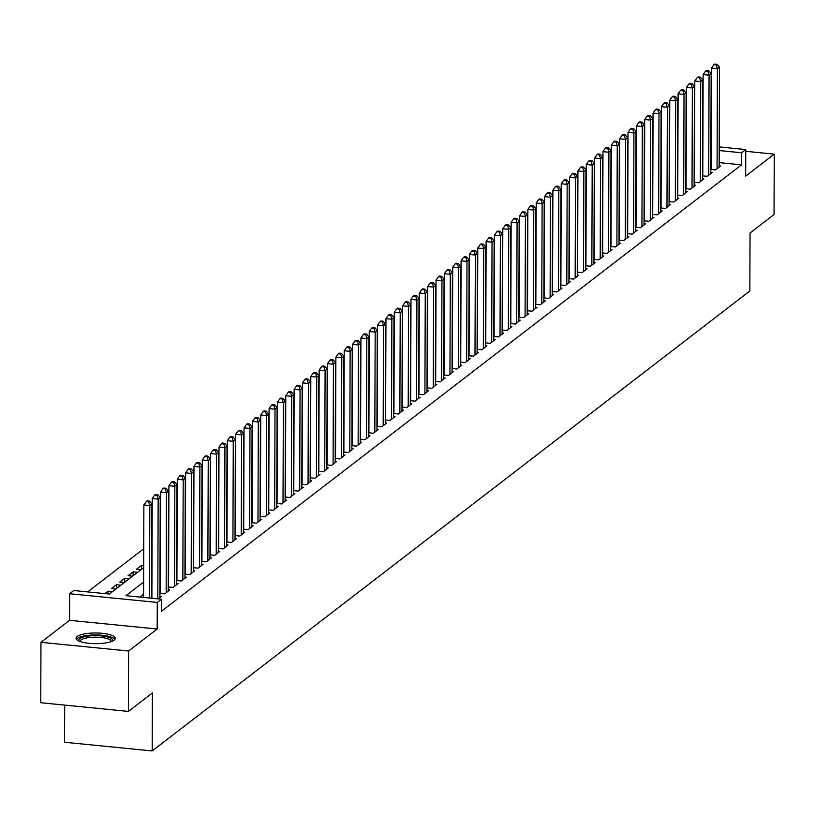<?xml version="1.0" encoding="UTF-8"?>
<svg xmlns="http://www.w3.org/2000/svg" width="815" height="815" viewBox="0 0 815 815"><rect width="100%" height="100%" fill="white"/><g stroke="black" fill="none" stroke-linecap="round" stroke-linejoin="round"><path stroke-width="1.22" d="M77.16 636.484A19.591 5.338 0.2 0 0 76.04 638.247A19.591 5.338 0.2 0 0 92.319 643.565A19.591 5.338 0.2 0 0 114.1 640.152A19.591 5.338 0.2 0 0 115.221 638.379A19.591 5.338 0.2 0 0 98.941 633.072A19.591 5.338 0.2 0 0 77.16 636.484M64.68 705.097L64.548 742.251L152.181 750.941L749.841 291.006L750.045 233.008L774.036 214.549L774.25 154.137L745.745 151.305M152.181 750.941L152.385 692.954L128.383 711.424L40.75 702.724L40.964 642.322L128.597 651.012L157.183 629.007L157.275 602.428L69.642 593.738L73.819 590.529L109.342 594.053L143.664 567.637M157.183 629.007L69.55 620.317L40.964 642.322M69.55 620.317L69.642 593.738M143.725 548.77L87.684 591.904M128.383 711.424L128.597 651.012M710.812 169.418L715.601 169.897L720.613 166.036L719.156 165.893M702.469 175.846L707.257 176.315L712.259 172.464L710.802 172.322M694.125 182.265L698.903 182.743L703.916 178.882L702.459 178.74M685.772 188.693L690.56 189.162L695.572 185.311L694.115 185.168M677.428 195.111L682.216 195.59L687.218 191.729L685.761 191.586M669.084 201.539L673.862 202.008L678.875 198.157L677.418 198.014M660.731 207.957L665.519 208.436L670.531 204.585L669.074 204.433M652.387 214.386L657.175 214.854L662.177 211.004L660.721 210.861M644.044 220.804L648.822 221.283L653.834 217.432L652.377 217.279M635.69 227.232L640.478 227.711L645.49 223.85L644.033 223.707M627.346 233.65L632.134 234.129L637.136 230.278L635.68 230.136M619.003 240.079L623.781 240.557L628.793 236.696L627.336 236.554M610.649 246.507L615.437 246.976L620.439 243.125L618.993 242.982M602.305 252.925L607.083 253.404L612.096 249.543L610.639 249.4M593.952 259.353L598.74 259.822L603.752 255.971L602.295 255.829M585.608 265.772L590.396 266.25L595.398 262.399L593.941 262.247M577.264 272.2L582.042 272.668L587.055 268.818L585.598 268.675M568.911 278.618L573.699 279.097L578.711 275.246L577.254 275.093M560.567 285.046L565.355 285.515L570.357 281.664L568.901 281.521M552.224 291.464L557.002 291.943L562.014 288.092L560.557 287.95M543.87 297.893L548.658 298.372L553.67 294.51L552.213 294.368M535.526 304.321L540.314 304.79L545.317 300.939L543.86 300.796M527.183 310.739L531.961 311.218L536.973 307.357L535.516 307.214M518.829 317.167L523.617 317.636L528.629 313.785L527.173 313.643M510.485 323.586L515.274 324.064L520.276 320.203L518.819 320.061M502.142 330.014L506.92 330.483L511.932 326.632L510.475 326.489M493.788 336.432L498.576 336.911L503.578 333.06L502.132 332.907M485.445 342.86L490.233 343.329L495.235 339.478L493.778 339.335M477.091 349.278L481.879 349.757L486.891 345.906L485.434 345.754M468.747 355.707L473.535 356.186L478.537 352.325L477.081 352.182M460.404 362.125L465.182 362.604L470.194 358.753L468.737 358.61M452.05 368.553L456.838 369.032L461.85 365.171L460.394 365.028M443.706 374.981L448.495 375.45L453.497 371.599L452.04 371.457M435.363 381.4L440.141 381.878L445.153 378.017L443.696 377.875M427.009 387.828L431.797 388.297L436.809 384.446L435.353 384.303M418.666 394.246L423.454 394.725L428.456 390.874L426.999 390.721M410.322 400.674L415.1 401.143L420.112 397.292L418.655 397.149M401.968 407.093L406.756 407.571L411.769 403.72L410.312 403.568M393.625 413.521L398.413 413.989L403.415 410.139L401.958 409.996M385.281 419.939L390.059 420.418L395.071 416.567L393.614 416.424M376.927 426.367L381.715 426.846L386.728 422.985L385.271 422.842M368.584 432.796L373.372 433.264L378.374 429.413L376.917 429.271M360.23 439.214L365.018 439.693L370.03 435.831L368.574 435.689M351.886 445.642L356.675 446.111L361.677 442.26L360.22 442.117M343.543 452.06L348.321 452.539L353.333 448.678L351.876 448.535M335.189 458.488L339.977 458.957L344.99 455.106L343.533 454.964M326.846 464.907L331.634 465.385L336.636 461.535L335.179 461.382M318.502 471.335L323.28 471.804L328.292 467.953L326.835 467.81M310.148 477.753L314.936 478.232L319.949 474.381L318.492 474.228M301.805 484.181L306.593 484.66L311.595 480.799L310.138 480.656M293.461 490.61L298.239 491.078L303.251 487.227L301.795 487.085M285.107 497.028L289.896 497.507L294.908 493.646L293.451 493.503M276.764 503.456L281.552 503.925L286.554 500.074L285.097 499.931M268.42 509.874L273.198 510.353L278.21 506.492L276.754 506.349M260.067 516.303L264.855 516.771L269.867 512.92L268.41 512.778M251.723 522.721L256.511 523.199L261.513 519.349L260.056 519.196M243.379 529.149L248.157 529.618L253.17 525.767L251.713 525.624M235.026 535.567L239.814 536.046L244.816 532.195L243.369 532.042M226.682 541.995L231.47 542.474L236.472 538.613L235.015 538.471M218.328 548.414L223.116 548.892L228.129 545.041L226.672 544.899M209.985 554.842L214.773 555.321L219.775 551.46L218.318 551.317M201.641 561.27L206.419 561.739L211.431 557.888L209.975 557.745M193.287 567.688L198.076 568.167L203.088 564.306L201.631 564.163M184.944 574.117L189.732 574.585L194.734 570.734L193.277 570.592M176.6 580.535L181.378 581.014L186.391 577.152L184.934 577.01M168.247 586.963L173.035 587.432L178.047 583.581L176.59 583.438M159.903 593.381L164.691 593.86L169.693 590.009L168.236 589.856M158.151 598.893L161.35 596.427L159.893 596.285M108.049 593.921L108.059 591.14L104.86 593.605M116.392 588.624L116.402 584.722L111.4 588.573L115.883 589.021M124.736 582.205L124.756 578.293L119.744 582.144L124.226 582.593M133.089 575.777L133.1 571.865L128.087 575.726L132.58 576.174M141.433 569.359L141.443 565.447L136.441 569.298L140.924 569.746M112.541 591.588L108.059 591.14M120.895 585.16L116.402 584.722M129.239 578.742L124.756 578.293M137.582 572.313L133.1 571.865M143.674 565.671L141.443 565.447M143.613 582.083L125.928 595.694L161.452 599.219L161.411 611.301L741.538 164.854L719.166 162.633M143.572 594.166L139.793 597.069M719.217 146.924L745.756 149.563L745.664 176.142L774.25 154.137M745.756 149.563L741.579 152.772L719.207 150.551M741.538 164.854L741.579 152.772M161.452 599.219L157.275 602.428M149.481 598.027L149.807 505.545L151.885 503.935L151.559 598.241M143.562 597.446L143.878 504.954L149.807 505.545L148.666 501.745L149.502 501.103L147.128 500.868L146.292 501.51L148.666 501.745M146.292 501.51L143.878 504.954M151.885 503.935L149.502 501.103M78.984 641.069A16.952 4.615 -179.8 0 1 79.636 638.665A16.952 4.615 -179.8 0 1 100.082 635.812A16.952 4.615 -179.8 0 1 112.256 641.191M111.309 641.558A15.699 4.279 0.2 0 0 111.319 641.507A15.699 4.279 0.2 0 0 98.269 637.249A15.699 4.279 0.2 0 0 80.817 639.989A15.699 4.279 0.2 0 0 79.921 641.405A15.699 4.279 0.2 0 0 79.921 641.456M114.823 639.439A19.458 5.298 0.2 0 0 97.321 634.977A19.458 5.298 0.2 0 0 77.262 638.43A19.458 5.298 0.2 0 0 76.427 639.306M157.804 598.862L158.151 499.126L160.239 497.517L159.893 597.548M151.885 598.271L152.232 498.536L158.151 499.126L157.01 495.326L157.845 494.685L155.482 494.44L154.646 495.092L157.01 495.326M154.646 495.092L152.232 498.536M160.239 497.517L157.845 494.685M166.148 592.739L166.494 492.698L168.583 491.088L168.236 591.13M160.219 593.412L160.575 492.107L166.494 492.698L165.353 488.898L166.189 488.256L163.825 488.022L162.99 488.664L165.353 488.898M162.99 488.664L160.575 492.107M168.583 491.088L166.189 488.256M174.492 586.311L174.848 486.27L176.937 484.67L176.58 584.701M168.573 586.994L168.919 485.689L174.848 486.27L173.707 482.48L174.542 481.828L172.169 481.594L171.333 482.236L173.707 482.48M171.333 482.236L168.919 485.689M176.937 484.67L174.542 481.828M182.845 579.883L183.192 479.852L185.28 478.242L184.934 578.283M176.916 580.565L177.273 479.261L183.192 479.852L182.051 476.052L182.886 475.41L180.523 475.176L179.687 475.817L182.051 476.052M179.687 475.817L177.273 479.261M185.28 478.242L182.886 475.41M191.189 573.465L191.535 473.423L193.624 471.824L193.277 571.855M185.26 574.147L185.616 472.843L191.535 473.423L190.404 469.623L191.23 468.982L188.866 468.747L188.031 469.389L190.404 469.623M188.031 469.389L185.616 472.843M193.624 471.824L191.23 468.982M199.532 567.036L199.889 467.005L201.977 465.396L201.621 565.437M193.613 567.719L193.97 466.414L199.889 467.005L198.748 463.205L199.583 462.563L197.21 462.329L196.374 462.971L198.748 463.205M196.374 462.971L193.97 466.414M201.977 465.396L199.583 462.563M207.886 560.618L208.233 460.577L210.321 458.977L209.975 559.009M201.957 561.301L202.314 459.996L208.233 460.577L207.091 456.777L207.927 456.135L205.563 455.901L204.728 456.543L207.091 456.777M204.728 456.543L202.314 459.996M210.321 458.977L207.927 456.135M216.23 554.19L216.576 454.159L218.665 452.549L218.318 552.59M210.311 554.872L210.657 453.568L216.576 454.159L215.445 450.359L216.281 449.717L213.907 449.483L213.072 450.125L215.445 450.359M213.072 450.125L210.657 453.568M218.665 452.549L216.281 449.717M224.583 547.772L224.93 447.73L227.018 446.131L226.662 546.162M218.654 548.454L219.011 447.14L224.93 447.73L223.789 443.93L224.624 443.289L222.251 443.054L221.415 443.696L223.789 443.93M221.415 443.696L219.011 447.14M227.018 446.131L224.624 443.289M232.927 541.343L233.273 441.312L235.362 439.703L235.015 539.744M226.998 542.026L227.354 440.721L233.273 441.312L232.132 437.512L232.968 436.871L230.604 436.636L229.769 437.278L232.132 437.512M229.769 437.278L227.354 440.721M235.362 439.703L232.968 436.871M241.271 534.925L241.627 434.884L243.705 433.274L243.359 533.316M235.352 535.598L235.698 434.293L241.627 434.884L240.486 431.084L241.322 430.442L238.948 430.208L238.112 430.85L240.486 431.084M238.112 430.85L235.698 434.293M243.705 433.274L241.322 430.442M249.624 528.497L249.971 428.456L252.059 426.856L251.703 526.887M243.695 529.18L244.052 427.875L249.971 428.456L248.83 424.666L249.665 424.014L247.291 423.78L246.466 424.421L248.83 424.666M246.466 424.421L244.052 427.875M252.059 426.856L249.665 424.014M257.968 522.079L258.314 422.038L260.403 420.428L260.056 520.469M252.039 522.751L252.395 421.447L258.314 422.038L257.173 418.238L258.009 417.596L255.645 417.362L254.81 418.003L257.173 418.238M254.81 418.003L252.395 421.447M260.403 420.428L258.009 417.596M266.311 515.651L266.668 415.609L268.746 414.01L268.4 514.041M260.392 516.333L260.739 415.029L266.668 415.609L265.527 411.809L266.362 411.168L263.989 410.933L263.153 411.575L265.527 411.809M263.153 411.575L260.739 415.029M268.746 414.01L266.362 411.168M274.665 509.222L275.012 409.191L277.1 407.582L276.754 507.623M268.736 509.905L269.093 408.6L275.012 409.191L273.871 405.391L274.706 404.749L272.342 404.515L271.507 405.157L273.871 405.391M271.507 405.157L269.093 408.6M277.1 407.582L274.706 404.749M283.009 502.804L283.355 402.763L285.444 401.163L285.097 501.194M277.08 503.487L277.436 402.182L283.355 402.763L282.214 398.963L283.049 398.321L280.686 398.087L279.851 398.729L282.214 398.963M279.851 398.729L277.436 402.182M285.444 401.163L283.049 398.321M291.352 496.376L291.709 396.345L293.787 394.735L293.441 494.776M285.433 497.058L285.78 395.754L291.709 396.345L290.568 392.545L291.403 391.903L289.03 391.669L288.194 392.31L290.568 392.545M288.194 392.31L285.78 395.754M293.787 394.735L291.403 391.903M299.706 489.958L300.052 389.916L302.141 388.317L301.795 488.348M293.777 490.64L294.134 389.336L300.052 389.916L298.911 386.116L299.747 385.475L297.383 385.24L296.548 385.882L298.911 386.116M296.548 385.882L294.134 389.336M302.141 388.317L299.747 385.475M308.05 483.529L308.396 383.498L310.484 381.889L310.138 481.93M302.12 484.212L302.477 382.907L308.396 383.498L307.265 379.698L308.09 379.057L305.727 378.822L304.892 379.464L307.265 379.698M304.892 379.464L302.477 382.907M310.484 381.889L308.09 379.057M316.393 477.111L316.75 377.07L318.838 375.46L318.482 475.502M310.474 477.794L310.821 376.479L316.75 377.07L315.609 373.27L316.444 372.628L314.07 372.394L313.235 373.036L315.609 373.27M313.235 373.036L310.821 376.479M318.838 375.46L316.444 372.628M324.747 470.683L325.093 370.652L327.182 369.042L326.835 469.073M318.818 471.365L319.174 370.061L325.093 370.652L323.952 366.852L324.788 366.21L322.424 365.966L321.589 366.618L323.952 366.852M321.589 366.618L319.174 370.061M327.182 369.042L324.788 366.21M333.091 464.265L333.437 364.224L335.525 362.614L335.179 462.655M327.161 464.937L327.518 363.633L333.437 364.224L332.306 360.424L333.141 359.782L330.768 359.547L329.932 360.189L332.306 360.424M329.932 360.189L327.518 363.633M335.525 362.614L333.141 359.782M341.444 457.836L341.791 357.795L343.879 356.196L343.522 456.227M335.515 458.519L335.872 357.214L341.791 357.795L340.65 353.995L341.485 353.353L339.111 353.119L338.276 353.761L340.65 353.995M338.276 353.761L335.872 357.214M343.879 356.196L341.485 353.353M349.788 451.408L350.134 351.377L352.223 349.767L351.876 449.809M343.859 452.091L344.215 350.786L350.134 351.377L348.993 347.577L349.829 346.935L347.465 346.701L346.63 347.343L348.993 347.577M346.63 347.343L344.215 350.786M352.223 349.767L349.829 346.935M358.131 444.99L358.478 344.949L360.566 343.349L360.22 443.38M352.212 445.673L352.559 344.368L358.478 344.949L357.347 341.149L358.182 340.507L355.809 340.273L354.973 340.914L357.347 341.149M354.973 340.914L352.559 344.368M360.566 343.349L358.182 340.507M366.485 438.562L366.832 338.531L368.92 336.921L368.563 436.962M360.556 439.244L360.913 337.94L366.832 338.531L365.69 334.731L366.526 334.089L364.152 333.855L363.327 334.496L365.69 334.731M363.327 334.496L360.913 337.94M368.92 336.921L366.526 334.089M374.829 432.144L375.175 332.102L377.264 330.503L376.917 430.534M368.9 432.826L369.256 331.522L375.175 332.102L374.034 328.302L374.869 327.661L372.506 327.426L371.671 328.068L374.034 328.302M371.671 328.068L369.256 331.522M377.264 330.503L374.869 327.661M383.172 425.715L383.529 325.684L385.607 324.075L385.261 424.116M377.253 426.398L377.6 325.093L383.529 325.684L382.388 321.884L383.223 321.242L380.849 321.008L380.014 321.65L382.388 321.884M380.014 321.65L377.6 325.093M385.607 324.075L383.223 321.242M391.526 419.297L391.872 319.256L393.961 317.646L393.604 417.688M385.597 419.98L385.953 318.665L391.872 319.256L390.731 315.456L391.567 314.814L389.203 314.58L388.368 315.222L390.731 315.456M388.368 315.222L385.953 318.665M393.961 317.646L391.567 314.814M399.87 412.869L400.216 312.838L402.304 311.228L401.958 411.269M393.94 413.551L394.297 312.247L400.216 312.838L399.075 309.038L399.91 308.396L397.547 308.162L396.711 308.804L399.075 309.038M396.711 308.804L394.297 312.247M402.304 311.228L399.91 308.396M408.213 406.451L408.57 306.409L410.648 304.8L410.302 404.841M402.294 407.123L402.641 305.819L408.57 306.409L407.429 302.61L408.264 301.968L405.89 301.733L405.055 302.375L407.429 302.61M405.055 302.375L402.641 305.819M410.648 304.8L408.264 301.968M416.567 400.022L416.913 299.981L419.002 298.382L418.655 398.413M410.638 400.705L410.994 299.4L416.913 299.981L415.772 296.191L416.608 295.539L414.244 295.305L413.409 295.947L415.772 296.191M413.409 295.947L410.994 299.4M419.002 298.382L416.608 295.539M424.91 393.594L425.257 293.563L427.345 291.953L426.999 391.995M418.981 394.277L419.338 292.972L425.257 293.563L424.126 289.763L424.951 289.121L422.588 288.887L421.752 289.529L424.126 289.763M421.752 289.529L419.338 292.972M427.345 291.953L424.951 289.121M433.254 387.176L433.611 287.135L435.699 285.535L435.342 385.566M427.335 387.859L427.681 286.554L433.611 287.135L432.47 283.335L433.305 282.693L430.931 282.459L430.096 283.1L432.47 283.335M430.096 283.1L427.681 286.554M435.699 285.535L433.305 282.693M441.608 380.748L441.954 280.717L444.043 279.107L443.696 379.148M435.679 381.43L436.035 280.126L441.954 280.717L440.813 276.917L441.649 276.275L439.285 276.041L438.45 276.682L440.813 276.917M438.45 276.682L436.035 280.126M444.043 279.107L441.649 276.275M449.951 374.329L450.298 274.288L452.386 272.689L452.04 372.72M444.022 375.012L444.379 273.708L450.298 274.288L449.167 270.488L450.002 269.846L447.629 269.612L446.793 270.254L449.167 270.488M446.793 270.254L444.379 273.708M452.386 272.689L450.002 269.846M458.295 367.901L458.651 267.87L460.74 266.261L460.383 366.302M452.376 368.584L452.733 267.279L458.651 267.87L457.51 264.07L458.346 263.428L455.972 263.194L455.137 263.836L457.51 264.07M455.137 263.836L452.733 267.279M460.74 266.261L458.346 263.428M466.649 361.483L466.995 261.442L469.083 259.842L468.737 359.873M460.72 362.166L461.076 260.861L466.995 261.442L465.854 257.642L466.689 257L464.326 256.766L463.49 257.408L465.854 257.642M463.49 257.408L461.076 260.861M469.083 259.842L466.689 257M474.992 355.055L475.339 255.024L477.427 253.414L477.081 353.455M469.073 355.737L469.42 254.433L475.339 255.024L474.208 251.224L475.043 250.582L472.669 250.348L471.834 250.989L474.208 251.224M471.834 250.989L469.42 254.433M477.427 253.414L475.043 250.582M483.346 348.637L483.692 248.595L485.781 246.986L485.424 347.027M477.417 349.319L477.773 248.005L483.692 248.595L482.551 244.795L483.387 244.154L481.013 243.919L480.178 244.561L482.551 244.795M480.178 244.561L477.773 248.005M485.781 246.986L483.387 244.154M491.69 342.208L492.036 242.177L494.124 240.568L493.778 340.599M485.76 342.891L486.117 241.586L492.036 242.177L490.895 238.377L491.73 237.736L489.367 237.491L488.531 238.143L490.895 238.377M488.531 238.143L486.117 241.586M494.124 240.568L491.73 237.736M500.033 335.79L500.39 235.749L502.468 234.139L502.122 334.181M494.114 336.463L494.461 235.158L500.39 235.749L499.249 231.949L500.084 231.307L497.71 231.073L496.875 231.715L499.249 231.949M496.875 231.715L494.461 235.158M502.468 234.139L500.084 231.307M508.387 329.362L508.733 229.321L510.822 227.721L510.465 327.752M502.458 330.044L502.814 228.74L508.733 229.321L507.592 225.521L508.428 224.879L506.054 224.645L505.229 225.286L507.592 225.521M505.229 225.286L502.814 228.74M510.822 227.721L508.428 224.879M516.73 322.934L517.077 222.903L519.165 221.293L518.819 321.334M510.801 323.616L511.158 222.312L517.077 222.903L515.936 219.103L516.771 218.461L514.408 218.226L513.572 218.868L515.936 219.103M513.572 218.868L511.158 222.312M519.165 221.293L516.771 218.461M525.074 316.515L525.431 216.474L527.509 214.875L527.162 314.906M519.155 317.198L519.501 215.893L525.431 216.474L524.289 212.674L525.125 212.032L522.751 211.798L521.916 212.44L524.289 212.674M521.916 212.44L519.501 215.893M527.509 214.875L525.125 212.032M533.428 310.087L533.774 210.056L535.863 208.446L535.516 308.488M527.499 310.77L527.855 209.465L533.774 210.056L532.633 206.256L533.468 205.614L531.105 205.38L530.27 206.022L532.633 206.256M530.27 206.022L527.855 209.465M535.863 208.446L533.468 205.614M541.771 303.669L542.118 203.628L544.206 202.028L543.86 302.059M535.842 304.352L536.199 203.047L542.118 203.628L540.977 199.828L541.812 199.186L539.448 198.952L538.613 199.594L540.977 199.828M538.613 199.594L536.199 203.047M544.206 202.028L541.812 199.186M550.115 297.241L550.471 197.21L552.56 195.6L552.203 295.641M544.196 297.923L544.542 196.619L550.471 197.21L549.33 193.41L550.166 192.768L547.792 192.534L546.957 193.175L549.33 193.41M546.957 193.175L544.542 196.619M552.56 195.6L550.166 192.768M558.469 290.823L558.815 190.781L560.903 189.172L560.557 289.213M552.539 291.505L552.896 190.19L558.815 190.781L557.674 186.981L558.509 186.34L556.146 186.105L555.31 186.747L557.674 186.981M555.31 186.747L552.896 190.19M560.903 189.172L558.509 186.34M566.812 284.394L567.159 184.363L569.247 182.754L568.901 282.795M560.883 285.077L561.24 183.772L567.159 184.363L566.028 180.563L566.853 179.921L564.489 179.687L563.654 180.329L566.028 180.563M563.654 180.329L561.24 183.772M569.247 182.754L566.853 179.921M575.156 277.976L575.512 177.935L577.601 176.325L577.244 276.366M569.237 278.649L569.593 177.344L575.512 177.935L574.371 174.135L575.207 173.493L572.833 173.259L571.998 173.901L574.371 174.135M571.998 173.901L569.593 177.344M577.601 176.325L575.207 173.493M583.509 271.548L583.856 171.507L585.944 169.907L585.598 269.938M577.58 272.23L577.937 170.926L583.856 171.507L582.715 167.717L583.55 167.065L581.187 166.831L580.351 167.472L582.715 167.717M580.351 167.472L577.937 170.926M585.944 169.907L583.55 167.065M591.853 265.12L592.199 165.088L594.288 163.479L593.941 263.52M585.934 265.802L586.28 164.498L592.199 165.088L591.069 161.288L591.904 160.647L589.53 160.412L588.695 161.054L591.069 161.288M588.695 161.054L586.28 164.498M594.288 163.479L591.904 160.647M600.207 258.701L600.553 158.66L602.642 157.061L602.285 257.092M594.278 259.384L594.634 158.079L600.553 158.66L599.412 154.86L600.248 154.218L597.874 153.984L597.038 154.626L599.412 154.86M597.038 154.626L594.634 158.079M602.642 157.061L600.248 154.218M608.55 252.273L608.897 152.242L610.985 150.632L610.639 250.674M602.621 252.956L602.978 151.651L608.897 152.242L607.756 148.442L608.591 147.8L606.228 147.566L605.392 148.208L607.756 148.442M605.392 148.208L602.978 151.651M610.985 150.632L608.591 147.8M616.894 245.855L617.25 145.814L619.329 144.214L618.982 244.245M610.975 246.538L611.321 145.233L617.25 145.814L616.109 142.014L616.945 141.372L614.571 141.138L613.736 141.779L616.109 142.014M613.736 141.779L611.321 145.233M619.329 144.214L616.945 141.372M625.248 239.427L625.594 139.396L627.682 137.786L627.326 237.827M619.318 240.109L619.675 138.805L625.594 139.396L624.453 135.596L625.288 134.954L622.915 134.72L622.09 135.361L624.453 135.596M622.09 135.361L619.675 138.805M627.682 137.786L625.288 134.954M633.591 233.008L633.938 132.967L636.026 131.368L635.68 231.399M627.662 233.691L628.019 132.376L633.938 132.967L632.797 129.167L633.632 128.525L631.268 128.291L630.433 128.933L632.797 129.167M630.433 128.933L628.019 132.376M636.026 131.368L633.632 128.525M641.935 226.58L642.291 126.549L644.37 124.94L644.023 224.981M636.016 227.263L636.362 125.958L642.291 126.549L641.15 122.749L641.986 122.107L639.612 121.873L638.777 122.515L641.15 122.749M638.777 122.515L636.362 125.958M644.37 124.94L641.986 122.107M650.289 220.162L650.635 120.121L652.723 118.511L652.367 218.552M644.359 220.834L644.716 119.53L650.635 120.121L649.494 116.321L650.329 115.679L647.966 115.445L647.13 116.087L649.494 116.321M647.13 116.087L644.716 119.53M652.723 118.511L650.329 115.679M658.632 213.734L658.978 113.703L661.067 112.093L660.721 212.124M652.703 214.416L653.059 113.112L658.978 113.703L657.837 109.903L658.673 109.261L656.309 109.016L655.474 109.668L657.837 109.903M655.474 109.668L653.059 113.112M661.067 112.093L658.673 109.261M666.976 207.316L667.332 107.274L669.41 105.665L669.064 205.706M661.057 207.988L661.403 106.684L667.332 107.274L666.191 103.474L667.027 102.833L664.653 102.598L663.817 103.24L666.191 103.474M663.817 103.24L661.403 106.684M669.41 105.665L667.027 102.833M675.329 200.887L675.676 100.846L677.764 99.247L677.418 199.278M669.4 201.57L669.757 100.265L675.676 100.846L674.535 97.046L675.37 96.404L673.007 96.17L672.171 96.812L674.535 97.046M672.171 96.812L669.757 100.265M677.764 99.247L675.37 96.404M683.673 194.459L684.019 94.428L686.108 92.818L685.761 192.86M677.744 195.142L678.1 93.837L684.019 94.428L682.889 90.628L683.714 89.986L681.35 89.752L680.515 90.394L682.889 90.628M680.515 90.394L678.1 93.837M686.108 92.818L683.714 89.986M692.016 188.041L692.373 88L694.462 86.4L694.105 186.431M686.098 188.723L686.444 87.419L692.373 88L691.232 84.2L692.067 83.558L689.694 83.324L688.858 83.965L691.232 84.2M688.858 83.965L686.444 87.419M694.462 86.4L692.067 83.558M700.37 181.613L700.717 81.582L702.805 79.972L702.459 180.013M694.441 182.295L694.798 80.991L700.717 81.582L699.576 77.782L700.411 77.14L698.048 76.905L697.212 77.547L699.576 77.782M697.212 77.547L694.798 80.991M702.805 79.972L700.411 77.14M708.714 175.194L709.06 75.153L711.149 73.554L710.802 173.585M702.785 175.877L703.141 74.573L709.06 75.153L707.929 71.353L708.765 70.711L706.391 70.477L705.556 71.119L707.929 71.353M705.556 71.119L703.141 74.573M711.149 73.554L708.765 70.711M717.068 168.766L717.414 68.735L719.502 67.125L719.146 167.167M711.138 169.449L711.495 68.144L717.414 68.735L716.273 64.935L717.108 64.293L714.735 64.059L713.899 64.701L716.273 64.935M713.899 64.701L711.495 68.144M719.502 67.125L717.108 64.293"/></g></svg>
